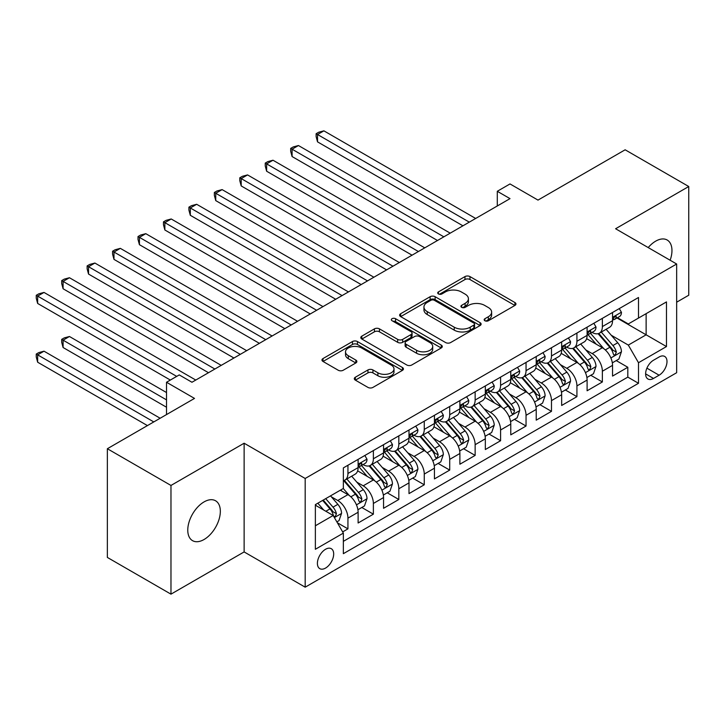 <?xml version="1.0" encoding="UTF-8"?>
<svg xmlns="http://www.w3.org/2000/svg" width="725" height="725" viewBox="0 0 725 725"><rect width="100%" height="100%" fill="white"/><g stroke="black" fill="none" stroke-linecap="round" stroke-linejoin="round"><path stroke-width="1.09" d="M484.889 320.749A2.474 1.432 0 0 0 488.387 320.749L514.922 305.433A3.534 2.039 0 0 0 515.955 303.983A3.534 2.039 0 0 0 514.922 302.542L469.972 276.587A3.534 2.039 0 0 0 464.979 276.587L438.435 291.912A2.474 1.432 0 0 0 437.719 292.918A2.474 1.432 0 0 0 438.435 293.933A2.474 1.432 0 0 0 441.933 293.933L445.368 291.948A11.301 6.525 0 0 1 461.354 291.948L465.097 294.114A11.301 6.525 0 0 1 468.413 298.727A11.301 6.525 0 0 1 465.097 303.34L461.662 305.325A2.474 1.432 0 0 0 460.937 306.331A2.474 1.432 0 0 0 461.662 307.337A2.474 1.432 0 0 0 465.16 307.337L468.595 305.361A11.301 6.525 0 0 1 484.581 305.361L488.324 307.518A11.301 6.525 0 0 1 491.632 312.131A11.301 6.525 0 0 1 488.324 316.752L484.889 318.728A2.474 1.432 0 0 0 484.164 319.743A2.474 1.432 0 0 0 484.889 320.749L484.889 318.728M204.051 539.509A23.028 13.295 120 0 0 219.095 519.218A23.028 13.295 120 0 0 215.561 500.767A23.028 13.295 120 0 0 204.051 501.908A23.028 13.295 120 0 0 189.007 522.199A23.028 13.295 120 0 0 192.533 540.651A23.028 13.295 120 0 0 204.051 539.509M670.145 260.239A23.028 13.295 120 0 0 667.19 240.02A23.028 13.295 120 0 0 655.672 241.162A23.028 13.295 120 0 0 648.204 247.569M325.543 568.083A11.518 6.652 120 0 0 333.065 557.933A11.518 6.652 120 0 0 331.298 548.707A11.518 6.652 120 0 0 325.543 549.278A11.518 6.652 120 0 0 318.021 559.428A11.518 6.652 120 0 0 319.788 568.654A11.518 6.652 120 0 0 325.543 568.083M355.332 377.236A3.534 2.039 0 0 0 354.298 378.677A3.534 2.039 0 0 0 355.332 380.118L367.947 387.404A3.534 2.039 0 0 0 372.94 387.404L402.411 370.384A3.534 2.039 0 0 0 403.444 368.943A3.534 2.039 0 0 0 402.411 367.502L357.461 341.548A3.534 2.039 0 0 0 352.468 341.548L322.997 358.567A3.534 2.039 0 0 0 321.963 360.008A3.534 2.039 0 0 0 322.997 361.449L338.231 370.239A3.534 2.039 0 0 0 343.224 370.239L355.839 362.962A3.534 2.039 0 0 0 356.872 361.521A3.534 2.039 0 0 0 355.839 360.08L348.281 355.712A9.452 5.456 0 0 1 345.517 351.861A9.452 5.456 0 0 1 351.344 346.822A9.452 5.456 0 0 1 361.639 348L391.237 365.092A9.452 5.456 0 0 1 394.001 368.943A9.452 5.456 0 0 1 388.174 373.982A9.452 5.456 0 0 1 377.879 372.804L372.94 369.958A3.534 2.039 0 0 0 367.947 369.958L355.332 377.236L355.332 380.118M676.661 302.198L688.75 295.22L688.75 186.515L625.14 149.794L537.995 200.1L510.01 183.942L497.287 191.291L510.01 198.632L191.962 382.256L179.247 374.916L166.523 382.256L166.523 414.573M170.973 485.451L170.973 594.156L244.126 551.924L244.126 443.22L170.973 485.451L107.363 448.73L194.508 398.415L166.523 382.256M244.126 443.22L305.189 478.473L676.661 264.009L676.661 372.713L305.189 587.178L305.189 478.473M688.75 186.515L615.597 228.747L676.661 264.009M445.621 342.562A3.534 2.039 0 0 0 450.615 342.562L480.086 325.543A3.534 2.039 0 0 0 481.119 324.102A3.534 2.039 0 0 0 480.086 322.661L435.127 296.706A3.534 2.039 0 0 0 430.133 296.706L400.662 313.717A3.534 2.039 0 0 0 399.629 315.167A3.534 2.039 0 0 0 400.662 316.608L445.621 342.562M393.041 321.284A2.474 1.432 0 0 1 395.542 321.637L395.542 318.692L441.244 345.082A3.534 2.039 0 0 1 442.286 346.523A3.534 2.039 0 0 1 441.244 347.964L411.782 364.983A3.534 2.039 0 0 1 406.779 364.983L361.829 339.028L361.829 336.137A3.534 2.039 0 0 0 360.796 337.587A3.534 2.039 0 0 0 361.829 339.028M361.829 336.137L374.444 328.86A3.534 2.039 0 0 1 379.438 328.86L397.672 339.382A3.534 2.039 0 0 0 402.665 339.382L411.03 334.551A3.534 2.039 0 0 0 412.063 333.11A3.534 2.039 0 0 0 411.03 331.669L392.053 320.713A2.474 1.432 0 0 1 391.328 319.707A2.474 1.432 0 0 1 392.85 318.384A2.474 1.432 0 0 1 395.542 318.692M170.973 594.156L107.363 557.434L107.363 448.73M342.653 531.905L347.937 528.86L337.379 522.761M331.37 496.824L337.759 500.513A14.391 8.31 60 0 1 347.937 518.139L358.114 512.258L358.114 522.988L373.375 514.17L361.802 507.491M356.809 482.134L363.198 485.823A14.391 8.31 60 0 1 373.375 503.449L383.552 497.567L383.552 508.298L398.822 499.48L387.241 492.801M382.256 467.444L388.645 471.132A14.391 8.31 60 0 1 398.822 488.759L409 482.886L409 493.607L424.261 484.789L412.688 478.11M407.695 452.753L414.084 456.442A14.391 8.31 60 0 1 424.261 474.068L434.438 468.196L434.438 478.917L449.708 470.099L438.127 463.42M433.142 438.063L439.531 441.752A14.391 8.31 60 0 1 449.708 459.378L459.886 453.506L459.886 464.227L475.147 455.409L463.574 448.73M458.59 423.373L464.97 427.061A14.391 8.31 60 0 1 475.147 444.688L485.333 438.815L485.333 449.536L500.594 440.728L489.022 434.039M484.028 408.683L490.417 412.371A14.391 8.31 60 0 1 500.594 429.998L510.772 424.125L510.772 434.846L526.042 426.037L514.46 419.349M509.476 393.992L515.865 397.681A14.391 8.31 60 0 1 526.042 415.307L536.219 409.435L536.219 420.156L551.48 411.347L539.908 404.659M534.914 379.302L541.303 382.99A14.391 8.31 60 0 1 551.48 400.617L561.658 394.744L561.658 405.465L576.928 396.657L565.346 389.968M560.362 364.612L566.751 368.3A14.391 8.31 60 0 1 576.928 385.927L587.105 380.054L587.105 390.775L602.366 381.966L602.366 371.236A14.391 8.31 -120 0 0 592.189 353.61L585.8 349.921M590.793 375.278L602.366 381.966M358.114 512.258A14.391 8.31 -120 0 0 347.937 494.631L340.297 490.227M383.552 497.567A14.391 8.31 -120 0 0 373.375 479.941L357.642 470.86M409 482.886A14.391 8.31 -120 0 0 398.822 465.251L383.09 456.17M434.438 468.196A14.391 8.31 -120 0 0 424.261 450.56L408.528 441.48M459.886 453.506A14.391 8.31 -120 0 0 449.708 435.879L433.976 426.789M485.333 438.815A14.391 8.31 -120 0 0 475.147 421.189L459.414 412.099M510.772 424.125A14.391 8.31 -120 0 0 500.594 406.498L484.862 397.409M536.219 409.435A14.391 8.31 -120 0 0 526.042 391.808L510.3 382.718M561.658 394.744A14.391 8.31 -120 0 0 551.48 377.118L535.748 368.028M587.105 380.054A14.391 8.31 -120 0 0 576.928 362.428L561.186 353.338M659.107 356.99L653.515 360.225A11.156 6.443 120 0 0 646.22 370.049A11.156 6.443 120 0 0 647.933 378.994A11.156 6.443 120 0 0 653.515 378.441L659.107 375.206A11.156 6.443 120 0 0 666.393 365.382A11.156 6.443 120 0 0 664.689 356.437A11.156 6.443 120 0 0 659.107 356.99M315.366 525.779L333.174 515.493L343.351 533.12L343.351 553.683L638.498 383.289L638.498 362.718L628.321 345.091L611.248 335.231M343.351 533.12L315.366 549.278L315.366 504.618L343.351 488.46L343.351 467.897L638.498 297.495L638.498 318.067L666.483 301.908L666.483 346.559L638.498 362.718M363.071 464.589L363.198 464.671A14.391 8.31 60 0 0 370.393 465.377L380.571 459.505A14.391 8.31 -120 0 0 383.552 452.917L383.552 444.688M388.509 449.899L388.645 449.98A14.391 8.31 60 0 0 395.841 450.687L406.018 444.815A14.391 8.31 -120 0 0 409 438.226L409 429.998M413.957 435.208L414.084 435.29A14.391 8.31 60 0 0 421.279 435.997L431.457 430.124A14.391 8.31 -120 0 0 434.438 423.536L434.438 415.307M439.395 420.518L439.531 420.6A14.391 8.31 60 0 0 446.727 421.307L456.904 415.434A14.391 8.31 -120 0 0 459.886 408.846L459.886 400.617M464.843 405.828L464.97 405.909A14.391 8.31 60 0 0 472.174 406.616L482.352 400.744A14.391 8.31 -120 0 0 485.333 394.155L485.333 385.927M490.281 391.138L490.417 391.219A14.391 8.31 60 0 0 497.613 391.935L507.79 386.053A14.391 8.31 -120 0 0 510.772 379.465L510.772 371.236M515.729 376.447L515.865 376.529A14.391 8.31 60 0 0 523.06 377.245L533.237 371.363A14.391 8.31 -120 0 0 536.219 364.775L536.219 356.546M541.167 361.766L541.303 361.838A14.391 8.31 60 0 0 548.499 362.554L558.676 356.673A14.391 8.31 -120 0 0 561.658 350.084L561.658 341.865M566.615 347.076L566.751 347.148A14.391 8.31 60 0 0 573.946 347.864L584.123 341.983A14.391 8.31 -120 0 0 587.105 335.394L587.105 327.174M343.351 541.348L627.814 377.118L627.814 367.276L612.543 376.085L612.543 365.364A14.391 8.31 -120 0 0 602.366 347.737L586.634 338.657M592.062 332.385L592.189 332.458A14.391 8.31 -120 0 0 599.385 333.174A14.391 8.31 -120 0 0 602.366 326.585L602.366 318.357M599.385 333.174L609.562 327.292A14.391 8.31 -120 0 0 612.543 320.704L612.543 312.484M347.937 465.251L347.937 473.479A14.391 8.31 60 0 1 344.955 480.068A14.391 8.31 60 0 1 343.351 480.648M344.955 480.068L355.132 474.195A14.391 8.31 -120 0 0 358.114 467.607L358.114 459.378M373.375 450.56L373.375 458.789A14.391 8.31 60 0 1 370.393 465.377M398.822 435.87L398.822 444.099A14.391 8.31 60 0 1 395.841 450.687M424.261 421.189L424.261 429.408A14.391 8.31 60 0 1 421.279 435.997M449.708 406.498L449.708 414.718A14.391 8.31 60 0 1 446.727 421.307M475.147 391.808L475.147 400.028A14.391 8.31 60 0 1 472.174 406.616M500.594 377.118L500.594 385.337A14.391 8.31 60 0 1 497.613 391.935M526.042 362.428L526.042 370.656A14.391 8.31 60 0 1 523.06 377.245M551.48 347.737L551.48 355.966A14.391 8.31 60 0 1 548.499 362.554M576.928 333.047L576.928 341.276A14.391 8.31 60 0 1 573.946 347.864M576.928 385.927L576.928 396.657M551.48 400.617L551.48 411.347M526.042 415.307L526.042 426.037M500.594 429.998L500.594 440.728M475.147 444.688L475.147 455.409M449.708 459.378L449.708 470.099M424.261 474.068L424.261 484.789M398.822 488.759L398.822 499.48M373.375 503.449L373.375 514.17M347.937 518.139L347.937 528.86M333.174 515.493L315.366 505.207M628.321 345.091L646.129 334.814L646.129 313.653L666.483 301.908M616.993 317.985L666.483 346.559M617.501 317.695L628.321 323.939L638.498 318.067M244.126 551.924L305.189 587.178M497.287 191.291L497.287 205.982M616.232 360.588L627.814 367.276M627.814 377.118L638.498 383.289M485.877 321.103L488.324 319.689A11.301 6.525 0 0 0 491.632 315.076L491.632 312.131M468.413 298.727L468.413 301.663A11.301 6.525 0 0 1 465.097 306.276L462.65 307.69M514.877 305.461L469.972 279.533A3.534 2.039 0 0 0 464.979 279.533L439.423 294.278M480.041 325.57L435.127 299.642A3.534 2.039 0 0 0 430.133 299.642L400.708 316.635M473.842 325.108A2.474 1.432 0 0 0 474.567 324.102A2.474 1.432 0 0 0 473.842 323.096L434.384 300.313A2.474 1.432 0 0 0 430.886 300.313L427.261 302.397A11.301 6.525 0 0 0 423.953 307.019A11.301 6.525 0 0 0 427.261 311.632L454.24 327.202A11.301 6.525 0 0 0 470.217 327.202L473.842 325.108L473.842 328.053A2.474 1.432 0 0 0 474.567 327.038L474.567 324.102M423.953 307.019L423.953 309.956A11.301 6.525 0 0 0 427.261 314.568L427.261 311.632M473.842 328.053L470.217 330.138A11.301 6.525 0 0 1 454.24 330.138L427.261 314.568M361.875 339.055L374.444 331.796L374.444 328.86M412.063 333.11L412.063 336.056A3.534 2.039 0 0 1 411.03 337.497L402.665 342.327A3.534 2.039 0 0 1 397.672 342.327L379.438 331.796A3.534 2.039 0 0 0 374.444 331.796M395.542 321.637L441.199 347.991M416.585 350.311A9.452 5.456 0 0 0 426.88 351.489A9.452 5.456 0 0 0 432.716 346.45A9.452 5.456 0 0 0 429.943 342.59L419.521 336.572A3.534 2.039 0 0 0 414.528 336.572L406.163 341.403A3.534 2.039 0 0 0 405.121 342.843A3.534 2.039 0 0 0 406.163 344.284L416.585 350.311L416.585 353.247A9.452 5.456 0 0 0 426.88 354.425A9.452 5.456 0 0 0 432.716 349.387L432.716 346.45M405.121 342.843L405.121 345.789A3.534 2.039 0 0 0 406.163 347.23L406.163 344.284M416.585 353.247L406.163 347.23M394.001 368.943L394.001 371.88A9.452 5.456 0 0 1 388.174 376.918A9.452 5.456 0 0 1 377.879 375.74L372.94 372.895A3.534 2.039 0 0 0 367.947 372.895L355.386 380.145M345.517 351.861L345.517 354.797A9.452 5.456 0 0 0 348.281 358.657L348.281 355.712M355.785 362.989L348.281 358.657M402.366 370.412L357.461 344.484A3.534 2.039 0 0 0 352.468 344.484L323.042 361.476M612.335 362.844L618.905 359.047L621.452 351.707A9.534 5.501 -120 0 0 617.736 342.753L606.109 329.286M603.78 348.671L590.494 333.282M596.222 344.185L588.51 335.258A22.847 13.195 -120 0 0 587.803 334.461M317.532 200.617L412.054 255.191L266.637 171.236L266.637 163.895L272.999 160.225L424.768 247.85M598.089 333.69L609.852 347.302A9.534 5.501 60 0 1 613.25 353.873L613.939 355.005L615.235 354.824L616.304 352.105A9.534 5.501 -120 0 0 612.906 345.544L601.279 332.077M598.787 333.464L611.42 348.1A4.857 2.8 60 0 1 612.643 349.994L616.304 352.105M619.286 308.587L621.452 312.33A9.534 5.501 60 0 1 619.476 316.553L614.646 319.344A9.534 5.501 -120 0 0 616.304 317.151L616.105 316.299M469.302 222.14L317.532 134.515L323.894 130.844L475.663 218.47M612.861 319.788L612.906 319.788A9.534 5.501 -120 0 0 614.646 319.344M615.072 316.435L616.304 317.151C615.706 315.71 614.682 316.299 613.25 318.909A9.534 5.501 60 0 1 612.543 320.269M462.94 225.81L317.532 141.864L317.532 134.515L316.127 133.708L318.674 132.24L323.894 130.844M317.532 141.864L316.127 136.644L316.127 133.708M586.888 377.535L593.467 373.737L596.004 366.388A9.534 5.501 -120 0 0 592.298 357.443L580.671 343.976M578.342 363.361L565.056 347.973M570.774 358.875L563.071 349.948A22.847 13.195 -120 0 0 562.355 349.151M292.084 215.307L386.606 269.881L241.198 185.926L241.198 178.586L247.56 174.915L399.33 262.532M572.65 348.381L584.404 361.993A9.534 5.501 60 0 1 587.803 368.563L588.501 369.696L589.787 369.514L590.857 366.796A9.534 5.501 -120 0 0 587.458 360.234L575.831 346.767M573.339 348.154L585.972 362.781A4.857 2.8 60 0 1 587.196 364.684L590.857 366.796M561.449 392.225L568.019 388.428L570.566 381.078A9.534 5.501 -120 0 0 566.85 372.124L555.223 358.667M552.894 378.042L539.608 362.663M545.336 373.565L537.624 364.639A22.847 13.195 -120 0 0 536.917 363.841M266.637 229.997L361.159 284.572M547.203 363.071L558.966 376.683A9.534 5.501 60 0 1 562.364 383.253L563.053 384.386L564.349 384.205L565.418 381.486A9.534 5.501 -120 0 0 562.02 374.916L550.393 361.458M547.892 362.844L560.534 377.471A4.857 2.8 60 0 1 561.757 379.374L565.418 381.486M536.002 406.915L542.581 403.118L545.118 395.768A9.534 5.501 -120 0 0 541.403 386.815L529.785 373.357M527.456 392.733L514.17 377.353M519.888 388.256L512.176 379.329A22.847 13.195 -120 0 0 511.469 378.532M241.198 244.688L335.72 299.262L190.312 215.307L190.312 207.966L196.674 204.287L348.444 291.912M521.764 377.761L533.518 391.373A9.534 5.501 60 0 1 536.917 397.943L537.615 399.067L538.902 398.886L539.971 396.176A9.534 5.501 -120 0 0 536.572 389.606L524.945 376.148M522.453 377.535L535.086 392.162A4.857 2.8 60 0 1 536.31 394.065L539.971 396.176M510.554 421.606L517.133 417.808L519.68 410.459A9.534 5.501 -120 0 0 515.964 401.505L504.337 388.047M502.008 407.423L488.722 392.044M494.45 402.946L486.738 394.019A22.847 13.195 -120 0 0 486.031 393.222M215.751 259.378L310.273 313.952L164.865 229.997L164.865 222.657L171.227 218.977L322.997 306.603M496.317 392.452L508.08 406.063A9.534 5.501 60 0 1 511.478 412.634L512.167 413.757L513.454 413.576L514.533 410.867A9.534 5.501 -120 0 0 511.125 404.296L499.507 390.838M497.006 392.225L509.648 406.852A4.857 2.8 60 0 1 510.871 408.755L514.533 410.867M593.847 323.278L596.004 327.02A9.534 5.501 60 0 1 594.038 331.243L589.198 334.035A9.534 5.501 -120 0 0 590.857 331.833L590.658 330.99M443.854 236.83L292.084 149.205L298.446 145.535L450.216 233.16M587.422 334.479L587.458 334.479A9.534 5.501 -120 0 0 589.198 334.035M589.624 331.126L590.857 331.833C590.259 330.401 589.244 330.99 587.803 333.6A9.534 5.501 60 0 1 587.105 334.959M437.492 240.501L292.084 156.546L292.084 149.205L290.689 148.398L293.226 146.93L298.446 145.535M292.084 156.546L290.689 151.335L290.689 148.398M568.4 337.968L570.566 341.711A9.534 5.501 60 0 1 568.59 345.934L563.76 348.725A9.534 5.501 -120 0 0 565.418 346.523L565.219 345.68M418.416 251.521L265.241 163.089L267.788 161.621L272.999 160.225M561.975 349.169L562.02 349.169A9.534 5.501 -120 0 0 563.76 348.725M564.186 345.816L565.418 346.523C564.82 345.091 563.796 345.68 562.364 348.29A9.534 5.501 60 0 1 561.658 349.649M266.637 171.236L265.241 166.025L265.241 163.089M542.962 352.658L545.118 356.401A9.534 5.501 60 0 1 543.143 360.624L538.312 363.415A9.534 5.501 -120 0 0 539.971 361.213L539.772 360.37M392.968 266.211L239.803 177.779L242.34 176.311L247.56 174.915M536.536 363.859L536.572 363.859A9.534 5.501 -120 0 0 538.312 363.415M538.738 360.506L539.971 361.213C539.373 359.781 538.358 360.37 536.917 362.98A9.534 5.501 60 0 1 536.219 364.34M241.198 185.926L239.803 180.715L239.803 177.779M517.514 367.348L519.68 371.091A9.534 5.501 60 0 1 517.704 375.314L512.865 378.106A9.534 5.501 -120 0 0 514.533 375.903L514.324 375.061M367.521 280.901L215.751 193.276L222.113 189.606L373.882 277.222M511.089 378.55L511.125 378.55A9.534 5.501 -120 0 0 512.865 378.106M513.3 375.197L514.533 375.903C513.925 374.472 512.91 375.061 511.478 377.671A9.534 5.501 60 0 1 510.772 379.03M361.168 284.572L215.751 200.617L215.751 193.276L214.355 192.469L216.902 191.001L222.113 189.606M215.751 200.617L214.355 195.406L214.355 192.469M485.116 436.296L491.686 432.499L494.233 425.149A9.534 5.501 -120 0 0 490.517 416.195L478.899 402.737M476.57 422.113L463.275 406.734M469.002 417.636L461.29 408.71A22.847 13.195 -120 0 0 460.583 407.912M190.312 274.068L284.834 328.642L139.427 244.688L139.427 237.347L145.788 233.667L297.558 321.293M470.869 407.142L482.632 420.754A9.534 5.501 60 0 1 486.031 427.324L486.729 428.448L488.016 428.267L489.085 425.557A9.534 5.501 -120 0 0 485.687 418.987L474.059 405.529M471.567 406.915L484.2 421.542A4.857 2.8 60 0 1 485.424 423.445L489.085 425.557M492.076 382.039L494.233 385.782A9.534 5.501 60 0 1 492.257 390.005L487.427 392.796A9.534 5.501 -120 0 0 489.085 390.594L488.886 389.751M342.082 295.592L188.908 207.16L191.454 205.683L196.674 204.287M485.65 393.24L485.687 393.24A9.534 5.501 -120 0 0 487.427 392.796M487.853 389.887L489.085 390.594C488.487 389.162 487.472 389.751 486.031 392.361A9.534 5.501 60 0 1 485.333 393.711M190.312 215.307L188.908 210.096L188.908 207.16M459.668 450.986L466.248 447.189L468.785 439.839A9.534 5.501 -120 0 0 465.078 430.886L453.451 417.428M451.122 436.803L437.837 421.424M443.564 432.327L435.852 423.4A22.847 13.195 -120 0 0 435.145 422.603M164.865 288.758L259.387 343.333L113.979 259.378L113.979 252.037L120.341 248.358L272.111 335.983M445.431 421.823L457.185 435.444A9.534 5.501 60 0 1 460.593 442.014L461.281 443.138L462.568 442.957L463.638 440.247A9.534 5.501 -120 0 0 460.239 433.677L448.621 420.219M446.12 421.606L458.753 436.233A4.857 2.8 60 0 1 459.976 438.136L463.638 440.247M466.628 396.729L468.785 400.472A9.534 5.501 60 0 1 466.818 404.695L461.979 407.486A9.534 5.501 -120 0 0 463.638 405.284L463.438 404.441M316.635 310.273L163.469 221.85L166.016 220.373L171.227 218.977M460.203 407.93L460.239 407.93A9.534 5.501 -120 0 0 461.979 407.486M462.414 404.577L463.638 405.284C463.039 403.852 462.024 404.432 460.593 407.051A9.534 5.501 60 0 1 459.886 408.402M164.865 229.997L163.469 224.786L163.469 221.85M434.23 465.668L440.8 461.879L443.347 454.53A9.534 5.501 -120 0 0 439.631 445.576L428.004 432.118M425.675 451.494L412.389 436.115M418.117 447.017L410.404 438.09A22.847 13.195 -120 0 0 409.697 437.293M139.427 303.449L233.948 358.023L88.541 274.068L88.541 266.718L94.893 263.048L246.672 350.673M419.983 436.513L431.747 450.134A9.534 5.501 60 0 1 435.145 456.696L435.843 457.828L437.13 457.647L438.199 454.938A9.534 5.501 -120 0 0 434.801 448.367L423.173 434.909M420.681 436.296L433.314 450.923A4.857 2.8 60 0 1 434.538 452.826L438.199 454.938M441.181 411.419L443.347 415.162A9.534 5.501 60 0 1 441.371 419.376L436.541 422.167A9.534 5.501 -120 0 0 438.199 419.974L438 419.132M291.196 324.963L138.022 236.531L140.568 235.063L145.788 233.667M434.764 422.621L434.801 422.621A9.534 5.501 -120 0 0 436.541 422.167M436.967 419.267L438.199 419.974C437.601 418.542 436.577 419.123 435.145 421.742A9.534 5.501 60 0 1 434.438 423.092M139.427 244.688L138.022 239.477L138.022 236.531M408.782 480.358L415.362 476.57L417.899 469.22A9.534 5.501 -120 0 0 414.192 460.266L402.565 446.808M400.236 466.184L386.951 450.805M392.678 461.707L384.966 452.781A22.847 13.195 -120 0 0 384.25 451.983M113.979 318.139L208.501 372.713L63.093 288.758L63.093 281.409L69.455 277.738L221.225 365.364M394.545 451.204L406.299 464.825A9.534 5.501 60 0 1 409.697 471.386L410.395 472.519L411.682 472.338L412.752 469.628A9.534 5.501 -120 0 0 409.353 463.058L397.726 449.6M395.234 450.986L407.867 465.613A4.857 2.8 60 0 1 409.09 467.516L412.752 469.628M415.742 426.11L417.899 429.853A9.534 5.501 60 0 1 415.933 434.067L411.093 436.858A9.534 5.501 -120 0 0 412.752 434.665L412.552 433.822M265.749 339.653L112.583 251.222L115.121 249.753L120.341 248.358M409.317 437.311L409.353 437.311A9.534 5.501 -120 0 0 411.093 436.858M411.519 433.958L412.752 434.665C412.153 433.233 411.138 433.813 409.697 436.432A9.534 5.501 60 0 1 409 437.782M113.979 259.378L112.583 254.167L112.583 251.222M383.344 495.048L389.914 491.251L392.461 483.91A9.534 5.501 -120 0 0 388.745 474.957L377.118 461.499M374.789 480.874L361.503 465.495M367.231 476.397L359.518 467.471A22.847 13.195 -120 0 0 358.812 466.673M88.541 332.829L170.339 380.054L37.646 303.449L37.646 296.099L44.008 292.429L195.777 380.054M369.097 465.894L380.861 479.515A9.534 5.501 60 0 1 384.259 486.076L384.948 487.209L386.244 487.028L387.313 484.318A9.534 5.501 -120 0 0 383.915 477.748L372.288 464.29M369.795 465.677L382.428 480.303A4.857 2.8 60 0 1 383.652 482.207L387.313 484.318M390.295 440.791L392.461 444.543A9.534 5.501 60 0 1 390.485 448.757L385.655 451.548A9.534 5.501 -120 0 0 387.313 449.355L387.114 448.512M240.31 354.344L87.136 265.912L89.682 264.444L94.893 263.048M383.869 452.001L383.915 452.001A9.534 5.501 -120 0 0 385.655 451.548M386.081 448.648L387.313 449.355C386.715 447.914 385.691 448.503 384.259 451.113A9.534 5.501 60 0 1 383.552 452.472M88.541 274.068L87.136 268.848L87.136 265.912M357.896 509.738L364.476 505.941L367.013 498.601A9.534 5.501 -120 0 0 363.298 489.647L351.679 476.189M349.35 495.565L343.26 488.514M341.783 491.088L340.795 489.937M166.523 392.542L69.455 336.5L63.093 340.17L63.093 347.52L166.523 407.233M343.659 480.584L355.413 494.196A9.534 5.501 60 0 1 358.812 500.767L359.509 501.899L360.796 501.718L361.866 499.008A9.534 5.501 -120 0 0 358.467 492.438L346.84 478.98M344.348 480.367L356.981 494.994A4.857 2.8 60 0 1 358.204 496.897L361.866 499.008M63.093 347.52L61.697 342.3L61.697 339.363L166.523 399.883M61.697 339.363L64.235 337.895L69.455 336.5M364.856 455.481L367.013 459.233A9.534 5.501 60 0 1 365.038 463.447L360.207 466.238A9.534 5.501 -120 0 0 361.866 464.045L361.666 463.202M214.863 369.034L61.697 280.602L64.235 279.134L69.455 277.738M358.431 466.692L358.467 466.692A9.534 5.501 -120 0 0 360.207 466.238M360.633 463.329L361.866 464.045C361.267 462.604 360.252 463.193 358.812 465.803A9.534 5.501 60 0 1 358.114 467.163M63.093 288.758L61.697 283.538L61.697 280.602M336.862 521.882L339.028 520.632L341.575 513.291A9.534 5.501 -120 0 0 337.859 504.337L330.537 495.864M323.703 510.028L317.822 503.204M316.345 505.778L315.366 504.645M160.162 418.243L44.008 351.19L37.646 354.86L37.646 362.21L147.438 425.593M322.652 500.413L329.975 508.887A9.534 5.501 60 0 1 333.373 515.457L334.062 516.59L335.349 516.408L336.427 513.699A9.534 5.501 -120 0 0 333.02 507.128L325.706 498.655M323.241 500.078L331.542 509.684A4.857 2.8 60 0 1 332.766 511.578L336.427 513.699M37.646 362.21L36.25 356.99L36.25 354.054L153.8 421.923M36.25 354.054L38.797 352.586L44.008 351.19M176.701 376.384L36.25 295.292L38.797 293.824L44.008 292.429M37.646 303.449L36.25 298.229L36.25 295.292M337.759 500.513L347.937 494.631M363.198 485.823L373.375 479.941M388.645 471.132L398.822 465.251M414.084 456.442L424.261 450.56M439.531 441.752L449.708 435.879M464.97 427.061L475.147 421.189M490.417 412.371L500.594 406.498M515.865 397.681L526.042 391.808M541.303 382.99L551.48 377.118M566.751 368.3L576.928 362.428M592.189 353.61L602.366 347.737M602.366 326.585L612.543 320.704M347.937 473.479L358.114 467.607M373.375 458.789L383.552 452.917M398.822 444.099L409 438.226M424.261 429.408L434.438 423.536M449.708 414.718L459.886 408.846M475.147 400.028L485.333 394.155M500.594 385.337L510.772 379.465M526.042 370.656L536.219 364.775M551.48 355.966L561.658 350.084M576.928 341.276L587.105 335.394M602.366 371.236L612.543 365.364M646.908 368.164L659.107 375.206M645.622 373.882L653.515 378.441M488.324 319.689L488.324 316.752M461.662 307.337L461.662 305.325M465.097 306.276L465.097 303.34M438.435 293.933L438.435 291.912M464.979 279.533L464.979 276.587M469.972 279.533L469.972 276.587M514.922 305.433L514.922 302.542M400.662 316.608L400.662 313.717M430.133 299.642L430.133 296.706M435.127 299.642L435.127 296.706M480.086 325.543L480.086 322.661M454.24 330.138L454.24 327.202M470.217 330.138L470.217 327.202M379.438 331.796L379.438 328.86M397.672 342.327L397.672 339.382M402.665 342.327L402.665 339.382M411.03 337.497L411.03 334.551M441.244 347.964L441.244 345.082M367.947 372.895L367.947 369.958M372.94 372.895L372.94 369.958M377.879 375.74L377.879 372.804M355.839 362.962L355.839 360.08M322.997 361.449L322.997 358.567M352.468 344.484L352.468 341.548M357.461 344.484L357.461 341.548M402.411 370.384L402.411 367.502M610.876 357.951L621.388 351.888M612.906 345.544L617.736 342.753M605.303 349.93L609.852 347.302M621.388 312.221L612.543 317.333M585.438 372.641L595.941 366.578M587.458 360.234L592.298 357.443M579.855 364.621L584.404 361.993M559.99 387.331L570.502 381.268M562.02 374.916L566.85 372.124M554.417 379.311L558.966 376.683M534.552 402.022L545.055 395.959M536.572 389.606L541.403 386.815M528.969 394.001L533.518 391.373M509.104 416.712L519.617 410.649M511.125 404.296L515.964 401.505M503.531 408.692L508.08 406.063M595.941 326.912L587.105 332.023M570.502 341.602L561.658 346.704M545.055 356.292L536.219 361.394M519.617 370.983L510.772 376.085M483.657 431.402L494.169 425.339M485.687 418.987L490.517 416.195M478.083 423.382L482.632 420.754M494.169 385.673L485.333 390.775M458.218 446.093L468.731 440.021M460.239 433.677L465.078 430.886M452.645 438.063L457.185 435.444M468.731 400.363L459.886 405.465M432.771 460.783L443.283 454.711M434.801 448.367L439.631 445.576M427.197 452.753L431.747 450.134M443.283 415.053L434.438 420.156M407.332 475.473L417.836 469.401M409.353 463.058L414.192 460.266M401.75 467.444L406.299 464.825M417.836 429.744L409 434.846M381.885 490.163L392.397 484.092M383.915 477.748L388.745 474.957M376.311 482.134L380.861 479.515M392.397 444.434L383.552 449.536M356.446 504.854L366.95 498.782M358.467 492.438L363.298 489.647M350.864 496.824L355.413 494.196M366.95 459.124L358.114 464.227M334.388 517.587L341.511 513.472M333.02 507.128L337.859 504.337M325.851 511.27L329.975 508.887"/></g></svg>
